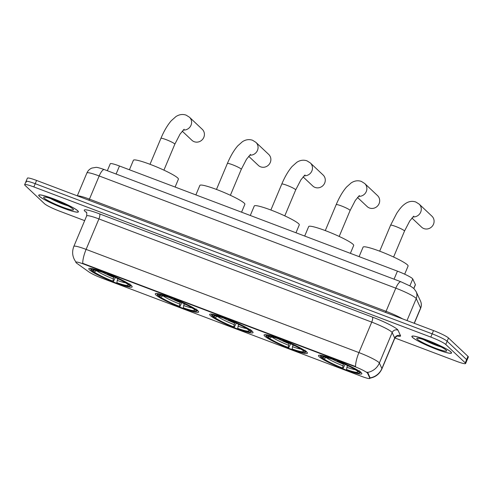 <?xml version="1.0" encoding="UTF-8"?>
<svg xmlns="http://www.w3.org/2000/svg" width="493" height="493" viewBox="0 0 493 493"><rect width="100%" height="100%" fill="white"/><g stroke="black" fill="none" stroke-linecap="round" stroke-linejoin="round"><path stroke-width="0.74" d="M319.144 356.716A23.522 2.742 -157.2 0 0 342.37 368.542A23.522 2.742 -157.2 0 0 361.844 373.78A23.522 2.742 -157.2 0 0 361.178 372.616A23.522 2.742 -157.2 0 0 337.951 360.796A23.522 2.742 -157.2 0 0 318.478 355.552A23.522 2.742 -157.2 0 0 319.144 356.716M155.924 294.98A23.522 2.742 -157.2 0 0 179.15 306.8A23.522 2.742 -157.2 0 0 198.624 312.044A23.522 2.742 -157.2 0 0 197.958 310.88A23.522 2.742 -157.2 0 0 174.732 299.06A23.522 2.742 -157.2 0 0 155.258 293.816A23.522 2.742 -157.2 0 0 155.924 294.98M210.332 315.563A23.522 2.742 -157.2 0 0 233.559 327.383A23.522 2.742 -157.2 0 0 253.032 332.627A23.522 2.742 -157.2 0 0 252.367 331.462A23.522 2.742 -157.2 0 0 229.14 319.637A23.522 2.742 -157.2 0 0 209.667 314.398A23.522 2.742 -157.2 0 0 210.332 315.563M264.741 336.14A23.522 2.742 -157.2 0 0 287.967 347.959A23.522 2.742 -157.2 0 0 307.441 353.204A23.522 2.742 -157.2 0 0 306.775 352.039A23.522 2.742 -157.2 0 0 283.549 340.219A23.522 2.742 -157.2 0 0 264.075 334.975A23.522 2.742 -157.2 0 0 264.741 336.14M89.461 269.844A23.522 2.742 -157.2 0 0 112.687 281.663A23.522 2.742 -157.2 0 0 132.161 286.908A23.522 2.742 -157.2 0 0 131.495 285.743A23.522 2.742 -157.2 0 0 108.269 273.923A23.522 2.742 -157.2 0 0 88.802 268.679A23.522 2.742 -157.2 0 0 89.461 269.844M76.199 262.8A11.98 1.399 -157.2 0 0 76.846 263.311L88.913 271.933A11.98 1.399 -157.2 0 0 101.743 278.083L361.609 376.375A11.98 1.399 -157.2 0 0 369.886 378.402A11.98 1.399 -157.2 0 0 369.867 378.205L367.587 373.287A11.98 1.399 -157.2 0 0 353.795 366.231L84.143 264.236A11.98 1.399 -157.2 0 0 75.86 262.202A11.98 1.399 -157.2 0 0 76.199 262.8M107.338 170.72L110.272 163.744A13.311 1.553 22.8 0 1 119.472 166.005L397.438 271.144A13.311 1.553 22.8 0 1 412.764 278.983L415.371 284.603A13.311 1.553 22.8 0 1 415.389 284.825L413.849 288.504M39.323 196.251A21.526 2.508 -157.2 0 0 60.577 207.072A21.526 2.508 -157.2 0 0 78.399 211.867A21.526 2.508 -157.2 0 0 77.789 210.801A21.526 2.508 -157.2 0 0 56.535 199.985A21.526 2.508 -157.2 0 0 38.713 195.185A21.526 2.508 -157.2 0 0 39.323 196.251M412.481 337.397A21.526 2.508 -157.2 0 0 433.735 348.212A21.526 2.508 -157.2 0 0 451.551 353.013A21.526 2.508 -157.2 0 0 450.941 351.947A21.526 2.508 -157.2 0 0 429.686 341.131A21.526 2.508 -157.2 0 0 411.871 336.331A21.526 2.508 -157.2 0 0 412.481 337.397M75.959 262.054C72.422 257.241 71.719 252.022 73.839 246.389A17.748 2.071 22.8 0 1 86.109 249.396A15.529 4.585 110.7 0 0 82.719 263.336L355.552 366.533A15.529 4.585 -69.3 0 1 358.935 352.594A17.748 2.071 22.8 0 1 378.895 362.46A17.748 2.071 22.8 0 1 379.363 363.039L381.909 368.524A17.748 2.071 22.8 0 1 381.939 368.819L394.745 338.346A17.748 2.071 -157.2 0 0 394.714 338.05L392.175 332.572A17.748 2.071 -157.2 0 0 391.701 331.986A17.748 2.071 -157.2 0 0 371.74 322.12L98.914 218.923A17.748 2.071 -157.2 0 0 86.651 215.916C86.891 213.247 86.743 211.953 86.207 212.039M394.911 337.995L456.419 361.258A13.311 1.553 -157.2 0 0 465.62 363.52L466.982 360.266A13.311 1.553 -157.2 0 0 466.606 359.607L447.133 341.236A13.311 1.553 -157.2 0 0 432.164 333.835L35.213 183.692A13.311 1.553 -157.2 0 0 26.018 181.43A13.311 1.553 -157.2 0 0 26.394 182.09M366.878 372.135L367.833 372.696L370.107 377.878A15.529 15.301 -24.9 0 0 381.909 368.524L394.714 338.05A4.437 4.369 155.1 0 1 400.507 335.634A22.191 2.588 22.8 0 1 397.296 336.047M465.62 363.52A13.311 1.553 -157.2 0 0 465.244 362.86L445.764 344.484A13.311 1.553 -157.2 0 0 430.796 337.083L33.851 186.939A13.311 1.553 -157.2 0 0 24.65 184.684A13.311 1.553 -157.2 0 0 25.026 185.343L44.499 203.714A13.311 1.553 -157.2 0 0 59.474 211.115L84.66 220.642M36.581 180.438A13.311 1.553 -157.2 0 0 27.38 178.183L26.018 181.43A13.311 1.553 -157.2 0 1 35.213 183.692L432.164 333.835A13.311 1.553 -157.2 0 1 447.133 341.236L466.606 359.607A13.311 1.553 -157.2 0 1 466.982 360.266L468.35 357.018A13.311 1.553 -157.2 0 0 467.974 356.359L448.501 337.982A13.311 1.553 -157.2 0 0 433.526 330.581L36.581 180.438L33.851 186.939M77.592 210.727A21.304 2.483 -157.2 0 0 56.553 200.022A21.304 2.483 -157.2 0 0 38.922 195.271A21.304 2.483 -157.2 0 0 39.52 196.331A21.304 2.483 -157.2 0 0 60.559 207.035A21.304 2.483 -157.2 0 0 78.196 211.78A21.304 2.483 -157.2 0 0 77.592 210.727M450.744 351.873A21.304 2.483 -157.2 0 0 429.711 341.162A21.304 2.483 -157.2 0 0 412.074 336.417A21.304 2.483 -157.2 0 0 412.678 337.471A21.304 2.483 -157.2 0 0 433.711 348.175A21.304 2.483 -157.2 0 0 451.348 352.926A21.304 2.483 -157.2 0 0 450.744 351.873M182.219 131.144L191.9 140.277A7.543 7.155 -46.7 0 0 194.174 141.694A7.543 7.155 -46.7 0 0 203.153 138.588A7.543 7.155 -46.7 0 0 202.253 129.302L189.441 117.211A7.543 7.155 133.3 0 1 190.834 125.635A7.543 7.155 133.3 0 1 183.223 130.035M117.698 278.576L116.841 282.674A19.079 2.225 -157.2 0 0 128.051 284.892A19.079 2.225 -157.2 0 0 127.927 284.683L129.764 285.373L130.904 284.868M115.368 277.497L113.347 281.62A21.125 2.465 -157.2 0 1 92.222 271.175L94.058 271.871A19.079 2.225 -157.2 0 0 112.879 281.17L113.84 276.813M175.101 187.044L178.411 179.175A24.41 2.847 -157.2 0 0 177.72 177.967A24.41 2.847 -157.2 0 0 153.619 165.697A24.41 2.847 -157.2 0 0 133.412 160.262L129.412 169.765M116.841 282.674L117.316 283.118A21.125 2.465 -157.2 0 0 129.708 286.186L130.855 285.73A22.012 2.57 -157.2 0 0 131.113 285.509A22.012 2.57 -157.2 0 0 131.138 285.422L131.113 285.509M129.881 283.9L128.741 284.412A21.125 2.465 -157.2 0 0 107.61 273.966L107.653 273.677M129.708 286.186A21.125 2.465 -157.2 0 0 129.764 285.373M92.222 271.175L91.766 270.059M128.741 284.412L126.904 283.715A19.079 2.225 -157.2 0 0 108.084 274.41L107.61 273.966M112.879 281.17L113.347 281.62M127.927 284.683L127.65 283.999M96.825 270.62L94.058 271.871M90.576 268.371A22.012 2.57 -157.2 0 0 90.533 268.451A22.012 2.57 -157.2 0 0 90.558 268.79L91.032 269.93A21.125 2.465 -157.2 0 0 91.199 270.207L93.035 270.904L94.638 270.182M103.69 272.161L103.647 272.463A21.125 2.465 -157.2 0 0 91.032 269.93M103.647 272.463L104.122 272.912A19.079 2.225 -157.2 0 0 93.115 270.207A19.079 2.225 -157.2 0 0 93.035 270.904M104.516 272.469L104.122 272.912M248.682 156.281L258.363 165.414A7.543 7.155 -46.7 0 0 260.637 166.837A7.543 7.155 -46.7 0 0 269.616 163.725A7.543 7.155 -46.7 0 0 268.716 154.438L255.904 142.354A7.543 7.155 133.3 0 1 257.297 150.772A7.543 7.155 133.3 0 1 249.686 155.172M184.16 303.713L183.304 307.811A19.079 2.225 -157.2 0 0 194.513 310.035A19.079 2.225 -157.2 0 0 194.39 309.82L196.226 310.516L197.366 310.005M181.831 302.634L179.809 306.757A21.125 2.465 -157.2 0 1 158.684 296.311L160.521 297.008A19.079 2.225 -157.2 0 0 179.335 306.313L180.302 301.956M241.564 212.187L244.873 204.312A24.41 2.847 -157.2 0 0 244.183 203.104A24.41 2.847 -157.2 0 0 220.081 190.84A24.41 2.847 -157.2 0 0 199.875 185.399L195.875 194.908M183.304 307.811L183.778 308.261A21.125 2.465 -157.2 0 0 196.171 311.329L197.317 310.867A22.012 2.57 -157.2 0 0 197.576 310.645A22.012 2.57 -157.2 0 0 197.601 310.559L197.576 310.645M196.343 309.037L195.203 309.549A21.125 2.465 -157.2 0 0 174.072 299.103L174.115 298.813M196.171 311.329A21.125 2.465 -157.2 0 0 196.226 310.516M158.684 296.311L158.228 295.202M195.203 309.549L193.367 308.852A19.079 2.225 -157.2 0 0 174.547 299.553L174.072 299.103M179.335 306.313L179.809 306.757M194.39 309.82L194.113 309.136M163.288 295.757L160.521 297.008M157.039 293.514A22.012 2.57 -157.2 0 0 156.996 293.588A22.012 2.57 -157.2 0 0 157.014 293.927L157.495 295.067A21.125 2.465 -157.2 0 0 157.661 295.35L159.492 296.04L161.1 295.325M170.147 297.297L170.11 297.606A21.125 2.465 -157.2 0 0 157.495 295.067M170.11 297.606L170.584 298.049A19.079 2.225 -157.2 0 0 159.572 295.344A19.079 2.225 -157.2 0 0 159.492 296.04M170.979 297.606L170.584 298.049M303.084 176.858L312.765 185.997A7.543 7.155 -46.7 0 0 315.039 187.414A7.543 7.155 -46.7 0 0 324.024 184.302A7.543 7.155 -46.7 0 0 323.125 175.021L310.313 162.93A7.543 7.155 133.3 0 1 311.699 171.348A7.543 7.155 133.3 0 1 304.089 175.754M238.563 324.295L237.712 328.387A19.079 2.225 -157.2 0 0 248.922 330.612A19.079 2.225 -157.2 0 0 248.799 330.402L250.635 331.093L251.775 330.581M236.239 323.217L234.218 327.34A21.125 2.465 -157.2 0 1 213.093 316.894L214.923 317.591A19.079 2.225 -157.2 0 0 233.744 326.89L234.711 322.533M295.973 232.764L299.282 224.894A24.41 2.847 -157.2 0 0 298.592 223.686A24.41 2.847 -157.2 0 0 274.484 211.417A24.41 2.847 -157.2 0 0 254.277 205.975L250.284 215.484M237.712 328.387L238.187 328.837A21.125 2.465 -157.2 0 0 250.573 331.906L251.726 331.444A22.012 2.57 -157.2 0 0 251.985 331.228A22.012 2.57 -157.2 0 0 252.003 331.142L251.985 331.228M250.746 329.614L249.606 330.125A21.125 2.465 -157.2 0 0 228.481 319.68L228.518 319.39M250.573 331.906A21.125 2.465 -157.2 0 0 250.635 331.093M213.093 316.894L212.637 315.779M249.606 330.125L247.776 329.435A19.079 2.225 -157.2 0 0 228.955 320.13L228.481 319.68M233.744 326.89L234.218 327.34M248.799 330.402L248.515 329.712M217.696 316.34L214.923 317.591M211.398 314.17L211.435 314.09A22.012 2.57 -157.2 0 0 211.398 314.17A22.012 2.57 -157.2 0 0 211.423 314.503L211.898 315.649A21.125 2.465 -157.2 0 0 212.064 315.927L213.9 316.623L215.503 315.902M224.555 317.874L224.512 318.182A21.125 2.465 -157.2 0 0 211.898 315.649M224.512 318.182L224.987 318.632A19.079 2.225 -157.2 0 0 213.98 315.927A19.079 2.225 -157.2 0 0 213.9 316.623M225.387 318.182L224.987 318.632M357.493 197.44L367.174 206.573A7.543 7.155 -46.7 0 0 369.448 207.991A7.543 7.155 -46.7 0 0 378.433 204.885A7.543 7.155 -46.7 0 0 377.527 195.598L364.715 183.513A7.543 7.155 133.3 0 1 366.108 191.931A7.543 7.155 133.3 0 1 358.497 196.331M292.971 344.872L292.115 348.97A19.079 2.225 -157.2 0 0 303.324 351.189A19.079 2.225 -157.2 0 0 303.207 350.979L305.038 351.675L306.178 351.164M290.648 343.794L288.627 347.916A21.125 2.465 -157.2 0 1 267.496 337.471L269.332 338.167A19.079 2.225 -157.2 0 0 288.152 347.473L289.12 343.11M350.375 253.347L353.684 245.471A24.41 2.847 -157.2 0 0 352.994 244.263A24.41 2.847 -157.2 0 0 328.893 231.993A24.41 2.847 -157.2 0 0 308.686 226.558L304.692 236.061M292.115 348.97L292.589 349.42A21.125 2.465 -157.2 0 0 304.982 352.483L306.128 352.027A22.012 2.57 -157.2 0 0 306.387 351.805A22.012 2.57 -157.2 0 0 306.412 351.719M305.155 350.196L304.015 350.708A21.125 2.465 -157.2 0 0 282.89 340.262L282.927 339.973M304.982 352.483A21.125 2.465 -157.2 0 0 305.038 351.675M267.496 337.471L267.04 336.355M304.015 350.708L302.178 350.012A19.079 2.225 -157.2 0 0 283.364 340.706L282.89 340.262M288.152 347.473L288.627 347.916M303.207 350.979L302.924 350.295M272.105 336.916L269.332 338.167M265.807 334.747L265.838 334.667A22.012 2.57 -157.2 0 0 265.807 334.747A22.012 2.57 -157.2 0 0 265.832 335.086L266.306 336.226A21.125 2.465 -157.2 0 0 266.473 336.503L268.309 337.2L269.911 336.485M278.964 338.457L278.921 338.759A21.125 2.465 -157.2 0 0 266.306 336.226M278.921 338.759L279.395 339.209A19.079 2.225 -157.2 0 0 268.389 336.503A19.079 2.225 -157.2 0 0 268.309 337.2M279.79 338.765L279.395 339.209M411.901 218.017L421.583 227.15A7.543 7.155 -46.7 0 0 423.857 228.573A7.543 7.155 -46.7 0 0 432.836 225.461A7.543 7.155 -46.7 0 0 431.936 216.18L419.124 204.09A7.543 7.155 133.3 0 1 420.517 212.508A7.543 7.155 133.3 0 1 412.906 216.908M347.38 365.455L346.524 369.547A19.079 2.225 -157.2 0 0 357.733 371.771A19.079 2.225 -157.2 0 0 357.61 371.556L359.446 372.252L360.586 371.74M345.051 364.376L343.029 368.499A21.125 2.465 -157.2 0 1 321.904 358.054L323.741 358.744A19.079 2.225 -157.2 0 0 342.555 368.049L343.522 363.692M404.673 274.182L408.093 266.054A24.41 2.847 -157.2 0 0 407.403 264.846A24.41 2.847 -157.2 0 0 383.301 252.576A24.41 2.847 -157.2 0 0 363.094 247.135L359.095 256.643M346.524 369.547L346.998 369.996A21.125 2.465 -157.2 0 0 359.391 373.065L360.537 372.603A22.012 2.57 -157.2 0 0 360.796 372.388A22.012 2.57 -157.2 0 0 360.821 372.295L360.796 372.388M359.563 370.773L358.423 371.284A21.125 2.465 -157.2 0 0 337.292 360.839L337.335 360.549M359.391 373.065A21.125 2.465 -157.2 0 0 359.446 372.252M321.904 358.054L321.448 356.938M358.423 371.284L356.587 370.588A19.079 2.225 -157.2 0 0 337.767 361.289L337.292 360.839M342.555 368.049L343.029 368.499M357.61 371.556L357.333 370.872M326.508 357.499L323.741 358.744M320.259 355.25A22.012 2.57 -157.2 0 0 320.216 355.324A22.012 2.57 -157.2 0 0 320.234 355.663L320.715 356.809A21.125 2.465 -157.2 0 0 320.881 357.086L322.712 357.776L324.32 357.061M333.367 359.033L333.33 359.342A21.125 2.465 -157.2 0 0 320.715 356.809M333.33 359.342L333.804 359.785A19.079 2.225 -157.2 0 0 322.798 357.086A19.079 2.225 -157.2 0 0 322.712 357.776M334.199 359.342L333.804 359.785M367.587 373.287L367.833 372.696M353.795 366.231L353.962 365.831M84.143 264.236L84.309 263.835M116.095 174.029L119.472 166.005M413.763 288.423L415.371 284.603M409.893 285.811L412.764 278.983M394.061 279.174L397.438 271.144M372.425 317.091A4.437 1.313 -69.3 0 1 371.74 322.12L358.935 352.594L86.109 249.396L98.914 218.923A4.437 1.313 -69.3 0 0 99.598 213.894L372.425 317.091A22.191 2.588 22.8 0 1 397.376 329.423A22.191 2.588 22.8 0 1 397.968 330.15L400.507 335.634M367.476 372.412A15.529 15.301 -24.9 0 0 379.363 363.039L392.175 332.572A4.437 4.369 155.1 0 1 397.968 330.15M86.522 212.495L86.084 212.187A22.191 2.588 22.8 0 1 99.598 213.894M430.796 337.083L433.526 330.581M445.764 344.484L448.501 337.982M465.244 362.86L467.974 356.359M86.084 212.187A4.437 3.919 125.5 0 1 86.417 212.317M414.188 323.266L420.597 308.02A8.874 8.745 -24.9 0 0 420.48 301.001C421.558 303.337 421.607 305.777 420.628 308.322A17.748 2.071 -157.2 0 0 420.597 308.02L416.234 298.604A17.748 2.071 -157.2 0 0 415.759 298.025A17.748 2.071 -157.2 0 0 395.799 288.159L99.179 175.964A17.748 2.071 -157.2 0 0 86.916 172.951C87.927 170.652 89.59 169.025 91.901 168.064L95.821 167.392C96.659 167.145 99.506 167.879 104.368 169.598L400.988 281.793A8.874 2.619 -69.3 0 0 395.799 288.159L386.062 311.317A17.748 2.071 22.8 0 1 402.67 318.909M88.851 200.213A2.219 0.653 110.7 0 0 89.443 199.123L99.179 175.964A8.874 2.619 -69.3 0 1 104.368 169.598M407.008 320.549L416.234 298.604A8.874 8.745 -24.9 0 0 416.117 291.585L420.48 301.001M77.475 195.906A17.748 2.071 22.8 0 1 89.443 199.123L386.062 311.317A2.219 0.653 110.7 0 1 385.471 312.408M50.477 198.494A13.527 1.578 -157.2 0 0 67.806 205.778M73.026 209.001A16.189 1.886 -157.2 0 0 54.815 199.998A16.189 1.886 -157.2 0 0 44.093 198.057A16.189 1.886 -157.2 0 0 62.297 207.054A16.189 1.886 -157.2 0 0 73.026 209.001M423.629 339.634A13.527 1.578 -157.2 0 0 440.964 346.924M446.177 350.141A16.189 1.886 -157.2 0 0 427.973 341.144A16.189 1.886 -157.2 0 0 417.244 339.202A16.189 1.886 -157.2 0 0 435.448 348.2A16.189 1.886 -157.2 0 0 446.177 350.141M150.008 164.298L160.915 138.354A7.543 0.881 22.8 0 1 166.123 139.63A7.543 0.881 22.8 0 1 174.608 143.827A7.543 0.881 22.8 0 1 174.824 144.202L180.068 134.084L184.148 129.246M117.599 278.81A16.417 1.917 -157.2 0 0 119.589 279.494M102.889 272.475A16.417 1.917 -157.2 0 0 113.636 277.306M117.149 280.388A17.07 1.99 -157.2 0 0 125.536 282.766M96.646 270.712A17.07 1.99 -157.2 0 0 113.18 278.89M216.47 189.435L227.372 163.491A7.543 0.881 22.8 0 1 232.585 164.773A7.543 0.881 22.8 0 1 241.071 168.963A7.543 0.881 22.8 0 1 241.28 169.339L246.531 159.227L250.61 154.383M184.062 303.947A16.417 1.917 -157.2 0 0 186.052 304.637M169.352 297.612A16.417 1.917 -157.2 0 0 180.093 302.449M183.612 305.524A17.07 1.99 -157.2 0 0 191.999 307.909M163.109 295.849A17.07 1.99 -157.2 0 0 179.643 304.027M270.873 210.018L281.78 184.068A7.543 0.881 22.8 0 1 286.994 185.35A7.543 0.881 22.8 0 1 295.48 189.546A7.543 0.881 22.8 0 1 295.689 189.916L300.933 179.803L305.019 174.96M238.47 324.523A16.417 1.917 -157.2 0 0 240.461 325.214M223.76 318.195A16.417 1.917 -157.2 0 0 234.502 323.026M238.014 326.107A17.07 1.99 -157.2 0 0 246.401 328.486M217.512 316.432A17.07 1.99 -157.2 0 0 234.052 324.604M325.281 230.595L336.189 204.65A7.543 0.881 22.8 0 1 341.402 205.932A7.543 0.881 22.8 0 1 349.882 210.123A7.543 0.881 22.8 0 1 350.098 210.499L355.342 200.386L359.428 195.542M292.873 345.106A16.417 1.917 -157.2 0 0 294.863 345.79M278.163 338.771A16.417 1.917 -157.2 0 0 288.91 343.603M292.423 346.684A17.07 1.99 -157.2 0 0 300.81 349.062M271.92 337.009A17.07 1.99 -157.2 0 0 288.454 345.186M379.69 251.171L390.592 225.227A7.543 0.881 22.8 0 1 395.805 226.509A7.543 0.881 22.8 0 1 404.291 230.699A7.543 0.881 22.8 0 1 404.506 231.075L409.751 220.963L413.83 216.119M347.282 365.683A16.417 1.917 -157.2 0 0 349.272 366.373M332.572 359.354A16.417 1.917 -157.2 0 0 343.319 364.185M346.832 367.267A17.07 1.99 -157.2 0 0 355.219 369.645M326.329 357.591A17.07 1.99 -157.2 0 0 342.863 365.763M369.423 378.248C375.265 377.361 379.431 374.218 381.939 368.819M24.65 184.684L26.018 181.43M73.839 246.389L86.651 215.916M394.745 338.346C396.489 336.306 397.512 335.511 397.826 335.955M400.988 281.793L410.755 286.297L413.923 288.571L416.117 291.585M86.916 172.951L77.296 195.838M420.628 308.322L414.323 323.316M45.72 197.169L45.387 197.243C43.353 195.481 69.507 205.211 72.218 208.496L72.255 208.527M39.058 194.945L38.922 195.271M78.332 211.454L78.196 211.78M418.871 338.315L418.539 338.389C416.505 336.627 442.665 346.357 445.376 349.642L445.407 349.673M412.216 336.084L412.074 336.417M451.489 352.594L451.348 352.926M160.915 138.354C163.972 131.076 167.417 125.21 171.25 120.754L175.909 116.601C179.23 114.438 182.626 113.945 186.107 115.122L189.441 117.211M163.916 170.147L174.824 144.202M227.372 163.491C230.434 156.219 233.879 150.353 237.712 145.891L242.371 141.744C245.693 139.574 249.088 139.081 252.57 140.258L255.904 142.354M230.379 195.283L241.28 169.339M281.78 184.068C284.843 176.796 288.288 170.929 292.121 166.474L296.78 162.32C300.101 160.157 303.497 159.658 306.973 160.835L310.313 162.93M284.781 215.86L295.689 189.916M336.189 204.65C339.246 197.373 342.697 191.506 346.53 187.05L351.189 182.903C354.504 180.734 357.906 180.241 361.381 181.418L364.715 183.513M339.19 236.443L350.098 210.499M390.592 225.227L396.686 213.383C400.877 207.054 402.935 205.334 405.591 203.48C408.913 201.317 412.308 200.817 415.79 201.994L419.124 204.09M393.599 257.019L404.506 231.075"/></g></svg>
